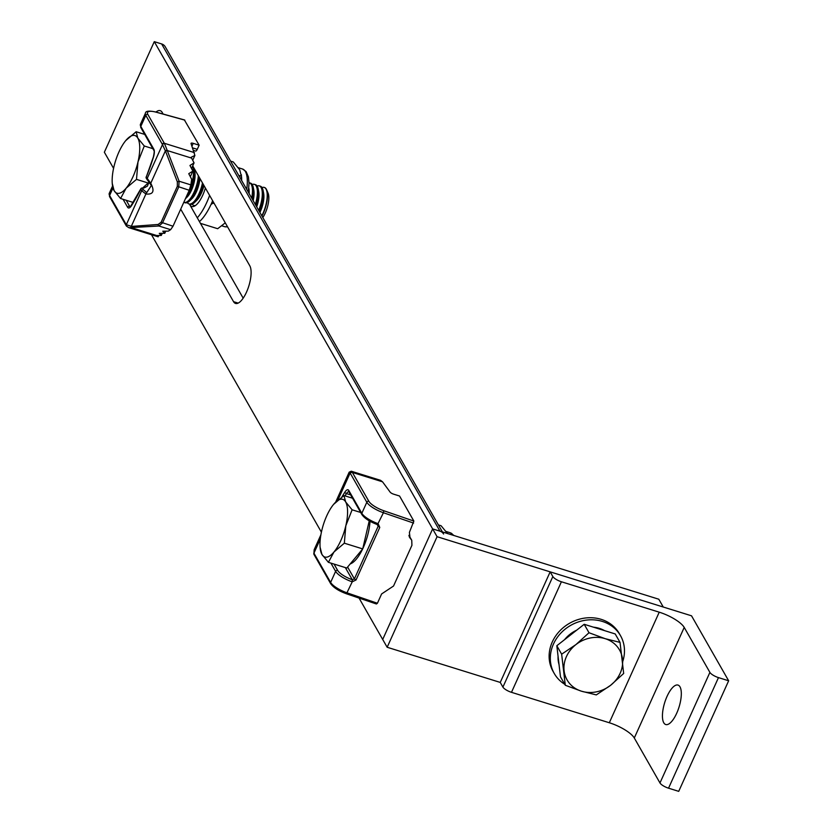 <?xml version="1.0" encoding="UTF-8"?>
<svg xmlns="http://www.w3.org/2000/svg" width="833" height="833" viewBox="0 0 833 833"><rect width="100%" height="100%" fill="white"/><g stroke="black" fill="none" stroke-linecap="round" stroke-linejoin="round"><path stroke-width="1.25" d="M192.715 165.85L249.775 265.737A20.658 7.507 107.3 0 1 246.495 292.154A20.658 7.507 107.3 0 1 235.531 303.431A20.658 7.507 107.3 0 1 233.552 301.671L180.709 209.166M155.969 112.049A20.658 7.507 107.3 0 1 160.217 110.654A20.658 7.507 107.3 0 1 162.196 112.413L163.112 114.038M359.085 598.125L382.701 639.463L432.629 528.893L439.98 531.183A7.632 6.726 -29.7 0 1 443.604 534.026M113.569 168.36L104.354 152.22L154.282 41.65L432.629 528.893L382.701 639.463L387.158 647.262L500.248 682.425L550.165 571.855L691.536 615.816L728.646 680.78L718.473 677.614A7.632 2.28 -155.7 0 1 709.903 672.387L684.216 627.426A22.252 6.654 24.3 0 0 659.236 612.182L561.411 581.767A7.632 2.28 -155.7 0 1 552.841 576.53L550.165 571.855M151.491 234.729L321.413 532.172M154.282 41.65L161.633 43.941A7.632 6.726 -29.7 0 1 165.257 46.783L442.406 531.933M243.174 298.162L189.435 204.095M437.075 536.691L432.629 528.893L658.809 599.229L663.266 607.028L437.075 536.691L387.158 647.262M663.766 722.773A20.658 7.507 -72.7 0 0 665.744 724.533A20.658 7.507 -72.7 0 0 677.958 710.216A20.658 7.507 -72.7 0 0 679.988 686.84A20.658 7.507 -72.7 0 0 678.01 685.08A20.658 7.507 -72.7 0 0 665.796 699.397A20.658 7.507 -72.7 0 0 663.766 722.773M500.248 682.425L502.913 687.1A7.632 2.28 -155.7 0 0 511.483 692.327L609.308 722.752A22.252 6.654 24.3 0 1 634.298 737.996L659.975 782.958A7.632 2.28 -155.7 0 0 668.545 788.185L678.718 791.35L728.646 680.78M559.037 664.557A30.196 26.635 -29.7 0 1 558.204 660.496A30.196 26.635 -29.7 0 1 558.068 656.3M564.576 639.661A30.196 26.635 -29.7 0 1 576.696 630.165M593.471 627.187A30.196 26.635 -29.7 0 1 604.529 630.623M565.305 685.267L581.434 691.192A30.196 26.635 150.3 0 1 564.108 670.825A30.196 26.635 -29.7 0 1 575.967 644.565L561.65 654.186L565.305 685.267L560.474 676.812L556.829 645.731L584.193 624.292L615.202 633.944L620.033 642.389L605.154 638.672A30.196 26.635 -29.7 0 1 622.48 659.028A30.196 26.635 -29.7 0 1 610.631 685.288A30.196 26.635 -29.7 0 1 581.434 691.192L596.313 694.909L610.631 685.288L623.678 673.47L620.033 642.389M575.967 644.565A30.196 26.635 -29.7 0 1 605.154 638.672L589.014 632.747L575.967 644.565M584.193 624.292L589.014 632.747M556.829 645.731L561.65 654.186M622.761 661.454A38.141 33.653 150.3 0 0 620.512 635.683L619.325 633.601A38.141 33.653 150.3 0 0 601.187 619.346A38.141 33.653 150.3 0 0 559.318 631.404A38.141 33.653 150.3 0 0 553.091 671.44L554.278 673.522A38.141 33.653 150.3 0 0 564.743 684.289M620.512 635.683A38.141 33.653 150.3 0 0 602.374 621.428A38.141 33.653 150.3 0 0 560.505 633.476A38.141 33.653 150.3 0 0 554.278 673.522M413.855 521.062L399.548 496.01L393.624 494.167A3.176 0.948 -155.7 0 1 390.146 492.126L382.524 481.807L352.369 472.436L368.863 501.31A14.307 4.28 24.3 0 0 383.805 510.744L413.855 521.062L409.399 532.402L410.065 538.108L411.263 539.586L408.941 535.515M408.92 535.338L411.752 540.294L411.929 545.292L393.54 586.026L381.608 593.95L377.411 603.259L376.412 603.987L346.622 593.762M409.222 536.619L409.586 537.4M341.915 496.947A87.403 31.779 107.3 0 1 344.904 492.095A7.945 2.884 107.3 0 1 348.788 490.47L361.824 513.305A15.889 4.748 24.3 0 0 378.078 523.665L379.765 527.445L356.045 579.966L352.224 581.819L346.466 593.794L376.412 603.987M382.524 481.807L380.546 480.318L351.276 471.218L349.183 472.155L335.647 502.132M320.892 534.817L314.156 549.738L313.937 553.154A14.307 5.196 -72.7 0 0 314.135 553.539L330.628 582.413L335.616 571.355L330.899 563.098M350.891 471.78L352.12 472.051A15.889 5.779 107.3 0 1 352.369 472.436A1.593 1.406 -29.7 0 0 350.329 473.373A14.307 5.196 -72.7 0 0 350.11 473.04L349.194 472.571M352.453 579.789L352.224 581.819L352.286 579.737L354.389 578.914L378.099 526.394L377.401 524.519M413.605 523.093L383.419 512.732L377.505 524.634L378.047 525.123L377.609 524.644M378.078 523.665L377.245 524.457M383.805 510.744L383.419 512.732A15.889 4.748 -155.7 0 1 366.822 502.247L361.824 513.305A1.593 1.406 150.3 0 0 361.866 514.534C364.594 518.397 369.758 521.739 377.339 524.571L377.432 524.571M112.934 188.112L109.602 195.505L126.095 224.379A14.307 5.196 -72.7 0 0 126.314 224.723L131.604 226.409A1.593 1.02 85.8 0 0 132.343 227.95L156.635 235.51L155.813 235.5L158.166 236.811L158.759 235.479M192.715 160.29L194.891 155.459L191.132 157.281L191.58 158.103L167.287 150.554L179.116 181.23L178.731 187.008L162.497 222.952L158.895 226.014L128.834 227.69L157.989 236.749M191.517 168.495L194.058 162.883L191.58 158.103M156.635 235.51L161.29 235.447L162.248 233.323M161.29 235.447L159.29 233.365L164.788 233.292L165.736 231.168M190.33 176.711L192.86 171.098L189.955 165.465L194.058 162.883M164.788 233.292L162.779 231.21L168.276 231.137L170.64 229.669L158.895 226.014A1.593 1.02 85.8 0 1 158.145 224.473L161.113 222.255L177.335 186.321L177.367 181.906L179.116 181.23L190.861 184.884L191.673 179.303L188.758 173.681L192.86 171.098M190.861 184.884L189.237 190.278L177.335 186.321M161.113 222.255L173.014 226.212L189.237 190.278M173.014 226.212L170.64 229.669M184.447 120.046L199.139 145.192L193.214 143.349L191.986 146.067M193.214 143.349A3.176 0.948 -155.7 0 0 191.059 143.338A3.176 0.948 -155.7 0 0 191.069 143.651L194.891 155.459M192.683 147.92L197.265 149.336L199.139 145.192M197.265 149.336A3.176 1.156 107.3 0 1 195.578 151.075L193.662 150.481M148.951 182.281L142.474 188.164L143.37 189.726L146.743 192.621L151.314 185.561L150.513 184.28A1.593 0.729 144.5 0 1 150.471 184.239L151.314 185.561M184.822 120.139L156.115 112.184A14.307 4.28 24.3 0 0 147.826 114.402L164.32 143.276A15.889 5.779 107.3 0 1 164.549 143.703L167.287 150.554L165.548 151.231L162.487 144.609A14.307 5.196 -72.7 0 0 162.289 144.213L145.796 115.35L140.798 126.397L153.845 149.232A7.945 2.884 107.3 0 1 153.48 157.01A87.403 31.779 107.3 0 1 146.244 177.033L150.742 183.27A1.593 0.729 144.5 0 0 150.471 184.239L146.275 178.262A1.593 1.406 150.3 0 1 146.244 177.033L146.192 176.867A1.593 1.593 0 0 0 146.275 178.262M167.131 150.117A1.593 0.531 -22.4 0 0 165.392 150.835L150.742 183.27C154.886 191.153 153.272 194.735 145.9 193.995L141.662 190.726L140.767 189.164A87.403 31.779 107.3 0 1 131.51 205.657A7.945 2.884 107.3 0 1 127.636 207.282L123.065 199.295M146.743 192.621A1.593 1 -73.5 0 0 145.9 193.995L131.26 226.43A1.593 1.02 87.8 0 0 131.978 227.982M369.998 521.26A30.196 10.975 107.3 0 1 362.74 548.749M362.626 549.009A30.196 10.975 107.3 0 1 350.224 563.91M369.248 520.844L362.709 548.905L346.778 568.033L328.4 562.327L333.96 552.008A30.196 10.975 107.3 0 1 321.934 554.445A30.196 10.975 107.3 0 1 320.091 547.229A30.196 10.975 107.3 0 1 321.746 530.631A30.196 10.975 107.3 0 1 333.304 504.746A30.196 10.975 107.3 0 1 333.606 504.371L333.471 504.538M345.82 525.748A30.196 10.975 107.3 0 1 333.96 552.008L344.331 543.189L345.82 525.748L352.109 509.806L345.643 501.924A30.196 10.975 107.3 0 1 345.82 525.748M345.643 501.924A30.196 10.975 -72.7 0 0 333.606 504.371L343.967 495.552L345.643 501.924M320.091 547.229L321.934 554.445L328.4 562.327M362.709 548.905L344.331 543.189M360.679 512.462L352.109 509.806M352.536 498.217L343.967 495.552M261.968 216.08A19.065 6.935 -72.7 0 0 266.591 189.726A19.065 6.935 -72.7 0 0 266.279 189.101A19.065 6.935 -72.7 0 0 264.457 187.477A19.065 6.935 -72.7 0 0 264.311 187.435M261.801 215.778A19.065 6.935 -72.7 0 0 262.968 213.394A19.065 6.935 -72.7 0 0 265.998 189.018A19.065 6.935 -72.7 0 0 264.176 187.394A19.065 6.935 -72.7 0 0 262.031 187.571M259.906 212.477A16.004 5.821 -72.7 0 0 260.344 211.551A16.004 5.821 -72.7 0 0 263.644 193.277L263.093 190.445A19.065 6.935 -72.7 0 0 262.187 187.831A19.065 6.935 -72.7 0 0 260.354 186.207L259.261 185.863A19.065 6.935 -72.7 0 0 257.116 186.04M259.417 211.613A19.065 6.935 -72.7 0 0 263.093 190.445M258.699 210.353A19.065 6.935 -72.7 0 0 261.083 187.487A19.065 6.935 -72.7 0 0 259.261 185.863M256.699 206.855A16.004 5.821 -72.7 0 0 258.73 191.757L258.168 188.914A19.065 6.935 -72.7 0 0 257.272 186.3A19.065 6.935 -72.7 0 0 255.439 184.676L254.346 184.332A19.065 6.935 -72.7 0 0 252.191 184.51M256.116 205.834A19.065 6.935 -72.7 0 0 258.168 188.914M255.346 204.481A19.065 6.935 -72.7 0 0 256.168 185.957A19.065 6.935 -72.7 0 0 254.346 184.332M253.159 200.649A16.004 5.821 -72.7 0 0 253.815 190.226L253.253 187.383A19.065 6.935 -72.7 0 0 252.357 184.77A19.065 6.935 -72.7 0 0 250.525 183.145L249.431 182.802A19.065 6.935 -72.7 0 0 249.046 182.719M252.524 199.556A19.065 6.935 -72.7 0 0 253.253 187.383M251.67 198.056A19.065 6.935 -72.7 0 0 251.254 184.426A19.065 6.935 -72.7 0 0 249.431 182.802M249.109 193.568A16.004 5.821 -72.7 0 0 248.9 188.695L248.796 188.143M248.515 192.527A19.065 6.935 -72.7 0 0 248.661 189.31M187.279 202.575A19.065 6.935 -72.7 0 0 188.945 203.939L190.049 204.283A19.065 6.935 -72.7 0 0 194.703 202.336L196.765 200.316A16.004 5.821 -72.7 0 0 201.357 193.204A16.004 5.821 -72.7 0 0 203.96 185.53M194.703 202.336A19.065 6.935 -72.7 0 0 200.159 193.87A19.065 6.935 -72.7 0 0 203.335 184.437M183.791 202.325A19.065 6.935 -72.7 0 0 184.031 202.409L185.134 202.752A19.065 6.935 -72.7 0 0 189.789 200.805L191.85 198.785A16.004 5.821 -72.7 0 0 196.442 191.684A16.004 5.821 -72.7 0 0 199.93 178.491M189.789 200.805A19.065 6.935 -72.7 0 0 195.245 192.34A19.065 6.935 -72.7 0 0 199.337 177.439M188.945 203.939A19.065 6.935 -72.7 0 0 199.066 193.527A19.065 6.935 -72.7 0 0 202.481 182.948M185.405 198.754L186.936 197.265A16.004 5.821 -72.7 0 0 191.528 190.153A16.004 5.821 -72.7 0 0 194.828 171.879L194.266 169.047A19.065 6.935 -72.7 0 0 194.089 168.245M185.436 198.691A19.065 6.935 -72.7 0 0 190.33 190.809A19.065 6.935 -72.7 0 0 194.266 169.047M184.031 202.409A19.065 6.935 -72.7 0 0 194.151 191.996A19.065 6.935 -72.7 0 0 198.348 175.711M188.112 192.767A19.065 6.935 -72.7 0 0 189.237 190.465A19.065 6.935 -72.7 0 0 192.454 166.433M112.257 183.416L114.1 190.642L120.566 198.514L126.127 188.196L136.497 179.376L137.986 161.935L144.276 145.994L137.809 138.122A30.196 10.975 107.3 0 1 137.986 161.935A30.196 10.975 107.3 0 1 126.127 188.196A30.196 10.975 107.3 0 1 114.1 190.642A30.196 10.975 107.3 0 1 112.257 183.416A30.196 10.975 107.3 0 1 113.913 166.819A30.196 10.975 107.3 0 1 125.471 140.933A30.196 10.975 107.3 0 1 125.773 140.558L125.637 140.725M137.809 138.122A30.196 10.975 -72.7 0 0 125.773 140.558L136.133 131.739L137.809 138.122M133.322 202.481L120.566 198.514M148.878 183.229L136.497 179.376M152.845 148.659L144.276 145.994M144.703 134.405L136.133 131.739M192.194 204.106A19.065 6.935 -72.7 0 0 193.86 205.47A19.065 6.935 -72.7 0 0 195.557 205.449M193.86 205.47L194.964 205.813A19.065 6.935 -72.7 0 0 195.005 205.824M262.812 217.548A16.004 5.821 -72.7 0 0 268.07 193.141L266.591 189.726M447.571 533.62L441.094 525.748L438.397 524.915M225.274 222.838L217.694 228.711L200.43 223.348M214.258 203.564L212.967 203.158L212.925 201.232M210.988 204.502L212.967 203.158M241.664 180.542A30.196 10.975 107.3 0 0 241.57 177.033L239.727 169.817L233.261 161.946L230.564 161.102M241.403 174.815L241.403 176.19L238.707 175.357M241.403 176.19L241.445 180.157M189.487 204.106A20.658 7.507 -72.7 0 0 189.789 204.72A20.658 7.507 -72.7 0 0 191.767 206.48A20.658 7.507 -72.7 0 0 205.376 188.008M194.006 205.512A20.658 7.507 -72.7 0 0 194.318 206.126A20.658 7.507 -72.7 0 0 194.349 206.178M199.431 221.599A38.141 13.869 -72.7 0 0 212.644 200.722M197.286 217.829A38.141 13.869 -72.7 0 0 209.614 195.432M233.552 301.671L238.155 303.108M161.633 43.941L439.98 531.183M668.545 788.185L718.473 677.614M659.975 782.958L709.903 672.387M634.298 737.996L684.216 627.426M609.308 722.752L659.236 612.182M511.483 692.327L561.411 581.767M502.913 687.1L552.841 576.53M368.863 501.31A1.593 1.406 -29.7 0 0 366.822 502.247L350.329 473.373M352.12 472.051A1.593 1.427 -36.1 0 0 350.11 473.04L337.906 500.05M314.135 553.539A1.593 1.406 150.3 0 0 314.166 554.768L330.659 583.641A1.593 1.406 150.3 0 1 330.628 582.413A15.889 4.748 24.3 0 0 347.226 592.898L377.411 603.259M320.299 539.055L313.937 553.154A1.593 1.374 155.7 0 0 313.895 554.247L313.895 554.247A1.593 1.374 155.7 0 0 314.051 554.486M334.033 564.076L337.657 570.407A14.307 4.28 24.3 0 0 352.286 579.737L345.341 567.596M347.611 567.044L354.389 578.914L356.045 579.966M379.765 527.445L376.995 524.446M350.641 494.885L346.466 493.594A85.82 31.206 -72.7 0 0 345.029 495.874M348.829 491.72A6.352 2.312 -72.7 0 0 346.466 493.594A1.593 0.895 -147.2 0 1 344.904 492.095M351.87 581.715A15.889 4.748 -155.7 0 1 335.616 571.355A1.593 1.406 -29.7 0 1 337.657 570.407M330.659 583.641C333.471 587.588 338.739 590.972 346.466 593.794L346.361 593.669M361.866 514.534L348.819 491.699A1.593 1.406 -29.7 0 1 348.788 490.47M126.095 224.379A1.593 1.406 150.3 0 0 126.127 225.608L126.439 226.097A1.593 1.427 143.9 0 1 126.314 224.723L141.662 190.726A1.593 1.406 -29.7 0 1 143.37 189.726M177.367 181.906L165.548 151.231M131.604 226.409L158.145 224.473M162.289 144.213A1.593 1.406 -29.7 0 1 164.32 143.276L194.485 152.647M147.17 179.824A1.593 1.406 150.3 0 1 147.139 178.595L162.487 144.609A1.593 1.374 -24.3 0 1 164.549 143.703M126.2 200.264L129.677 206.345L130.489 206.594M127.636 207.282A1.593 1.406 150.3 0 1 129.677 206.345A6.352 2.312 -72.7 0 0 130.156 206.834M109.248 193.36A15.889 4.748 24.3 0 0 109.602 195.505A1.593 1.406 150.3 0 0 109.633 196.734L109.248 193.36L112.486 186.196M140.454 124.252A15.889 4.748 24.3 0 0 140.798 126.397A1.593 1.406 150.3 0 0 140.839 127.626L140.454 124.252L145.442 113.205A15.889 4.748 -155.7 0 0 145.796 115.35A1.593 1.406 -29.7 0 1 147.826 114.402M109.633 196.734L126.127 225.608A1.593 1.406 150.3 0 0 126.293 225.837M145.442 113.205C145.515 110.945 149.003 110.55 155.917 112.038A1.593 0.698 105.5 0 1 156.115 112.184M142.11 188.175L142.474 188.164A1.593 1.406 150.3 0 0 140.767 189.164A1.593 0.583 26.2 0 1 140.756 188.904A1.593 0.583 26.2 0 1 141.048 188.737M131.937 204.991A1.593 0.895 32.8 0 0 131.593 205.241A1.593 0.895 32.8 0 0 131.51 205.657M146.348 176.783L153.376 156.979C154.251 152.876 154.417 150.711 153.876 150.461A1.593 1.406 -29.7 0 1 153.845 149.232M453.162 535.275A30.196 10.975 -72.7 0 0 450.33 532.808L446.196 531.527M227.596 226.909L224.566 226.67A30.196 10.975 -72.7 0 0 227.409 226.586M246.714 189.372A30.196 10.975 -72.7 0 0 242.497 168.995L238.363 167.714M314.166 554.768L314.156 549.738M126.439 226.097L128.834 227.69M155.917 112.038L184.666 120.004M148.92 182.24L147.431 186.092L144.213 187.894L142.318 188.019A1.593 1.593 0 0 0 140.756 188.904L130.281 206.886M153.876 150.461L140.839 127.626M450.33 532.808L454.079 535.567M224.566 226.67L221.797 225.805M242.497 168.995L246.089 171.556L248.432 176.908L249.046 183.499L248.255 192.079"/></g></svg>
